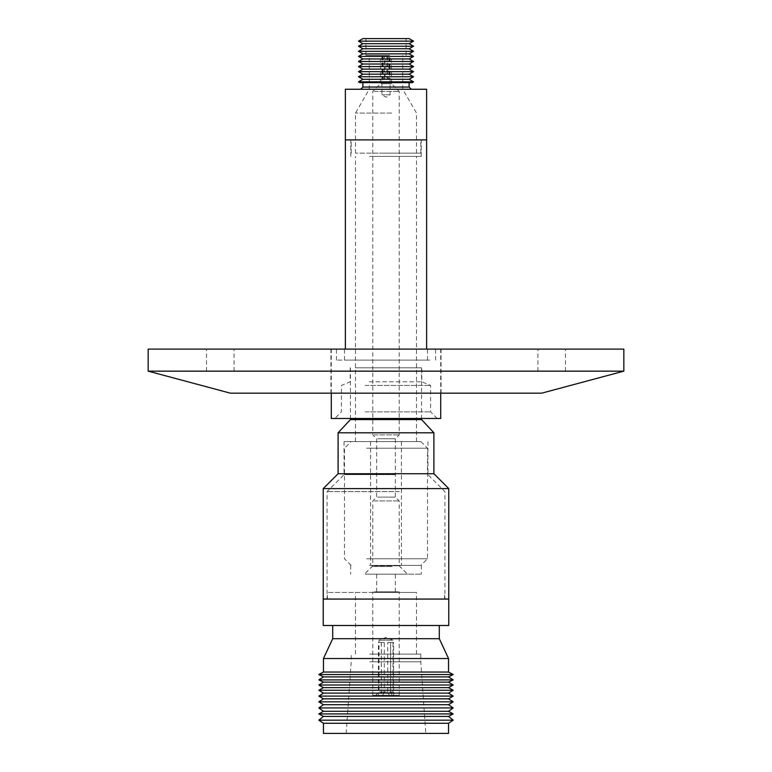<?xml version="1.0" encoding="UTF-8"?>
<svg xmlns="http://www.w3.org/2000/svg" width="772" height="772" viewBox="0 0 772 772"><rect width="100%" height="100%" fill="white"/><g stroke="black" fill="none" stroke-linecap="round" stroke-linejoin="round"><path stroke-width="0.58" stroke-dasharray="3.86 2.9" d="M349.291 360.128L427.514 360.128L349.291 360.128M349.291 349.108L427.514 349.108L349.291 349.108M429.821 349.108L336.447 349.108L429.821 349.108M429.821 360.128L336.447 360.128L429.821 360.128M440.725 418.482L331.275 418.482M411.553 349.108L331.275 349.108L411.553 349.108M404.972 349.108L345.373 349.108L404.972 349.108M404.972 139.906L345.373 139.906L404.972 139.906M369.547 139.906L421.232 139.906L369.547 139.906M369.547 156.417L421.232 156.417L369.547 156.417M371.757 156.417L416.504 156.417L371.757 156.417M371.757 367.829L416.504 367.829L371.757 367.829M369.286 367.829L421.782 367.829L369.286 367.829M369.286 381.802L421.782 381.802L369.286 381.802M365.175 385.45L430.593 385.45L365.175 385.45M365.175 411.872L430.593 411.872L365.175 411.872M362.097 418.482L437.203 418.482L362.097 418.482M399.269 599.062L327.087 599.062L399.269 599.062M399.269 491.6L327.087 491.6L399.269 491.6M395.447 474.635L344.051 474.635L395.447 474.635M395.447 441.603L344.051 441.603L395.447 441.603M392.871 441.603L355.496 441.603L392.871 441.603M392.871 367.829L355.496 367.829L392.871 367.829M377.99 367.829L421.57 367.829L377.99 367.829M350.43 419.582L421.57 419.582M338.097 432.793L433.903 432.793M338.097 473.738L433.903 473.738M323.236 488.599L448.764 488.599M323.236 599.062L448.764 599.062L323.236 599.062M393.199 565.374L370.589 565.374L393.199 565.374M393.199 441.603L370.589 441.603L393.199 441.603M369.701 565.374L420.904 565.374L369.701 565.374M366.613 558.764L427.514 558.764L366.613 558.764M366.613 448.214L427.514 448.214L366.613 448.214M369.701 441.603L420.904 441.603L369.701 441.603M392.427 566.474L372.239 566.474L392.427 566.474M392.427 565.374L372.239 565.374L392.427 565.374M396.075 574.175L364.423 574.175L396.075 574.175M369.498 565.374L421.348 565.374L369.498 565.374M369.498 574.175L421.348 574.175L369.498 574.175M384.292 692.001L382.719 695.302L396.297 695.302L392.205 695.302L390.632 692.001L392.996 692.001L384.292 692.001L384.292 642.449L378.415 642.449L381.368 642.449L381.368 692.001L379.004 692.001L387.708 692.001L387.708 642.449L393.585 642.449L390.632 642.449L390.632 692.001M386.859 56.221L381.928 56.221L383.192 56.221L382.507 56.221L382.507 78.242L385.141 78.242L385.141 56.221L390.072 56.221L388.808 56.221L388.808 78.242L386.859 78.242L386.859 56.221L387.544 56.221L382.507 56.221M389.599 94.753L381.928 94.753L389.599 94.753M392.186 640.249L379.004 640.249L392.186 640.249M390.632 642.449L387.708 642.449M381.339 642.449L381.339 695.302L399.211 695.302L393.585 695.302L393.585 642.449M374.314 591.796L399.211 591.796L374.314 591.796M387.708 692.001L389.281 695.302L390.661 695.302L372.789 695.302L378.415 695.302L378.415 642.449M377.72 591.796L395.361 591.796L377.72 591.796M377.72 574.175L395.361 574.175L377.72 574.175M374.314 565.808L399.211 565.808L374.314 565.808M366.912 574.175L407.577 574.175L366.912 574.175M374.314 500.96L399.211 500.96L374.314 500.96M377.72 497.1L395.361 497.1L377.72 497.1M377.72 438.747L395.361 438.747L377.72 438.747M374.314 434.887L399.211 434.887L374.314 434.887M374.314 91.453L399.211 91.453L374.314 91.453M381.127 83.743L391.51 83.743L381.127 83.743M384.456 78.242L384.456 56.221L388.808 56.221M389.281 695.302L375.703 695.302L379.795 695.302L381.368 692.001M378.415 695.302L379.795 695.302M384.456 56.221L385.141 56.221M387.544 56.221L387.544 78.242L389.493 78.242L389.493 56.221M390.661 642.449L390.661 695.302M382.719 695.302L381.339 695.302M393.585 695.302L392.205 695.302M381.368 642.449L384.292 642.449M383.192 56.221L383.192 78.242L385.141 78.242M383.192 78.242L382.507 78.242M388.808 78.242L389.493 78.242M387.544 78.242L386.859 78.242M439.297 638.705L332.703 638.705M410.887 625.494L332.703 625.494L410.887 625.494M448.542 658.526L323.458 658.526M448.542 672.045L323.458 672.045M453.174 674.545L318.826 674.545M448.542 676.909L323.458 676.909M453.174 679.9L318.826 679.9M448.542 682.139L323.458 682.139M453.174 685.005L318.826 685.005M448.542 687.63L323.458 687.63M453.174 690.245L318.826 690.245M448.542 693.111L323.458 693.111M453.174 696.103L318.826 696.103M448.542 698.843L323.458 698.843M453.174 701.835L318.826 701.835M448.542 704.701L323.458 704.701M453.174 707.934L318.826 707.934M448.542 711.302L323.458 711.302M453.174 713.917L318.826 713.917M448.542 716.416L323.458 716.416M453.174 720.189L318.826 720.189M448.542 723.267L323.458 723.267M448.542 733.4L323.458 733.4M367.414 733.4L425.797 733.4L367.414 733.4M369.749 661.826L420.798 661.826L369.749 661.826M369.749 654.116L420.798 654.116L369.749 654.116M371.757 592.462L416.504 592.462L371.757 592.462M371.757 654.116L416.504 654.116L371.757 654.116M413.348 599.062L327.425 599.062L413.348 599.062M413.348 592.462L327.425 592.462L413.348 592.462M448.764 625.494L323.236 625.494M379.534 153.117L420.798 153.117L379.534 153.117M379.534 139.906L420.798 139.906L379.534 139.906M390.709 89.253L360.678 89.253L390.709 89.253M381.706 82.643L409.121 82.643L381.706 82.643M412.113 82.643L359.887 82.643M413.531 81.832L358.469 81.832M409.121 79.284L362.879 79.284M413.531 76.746L358.469 76.746M409.121 74.199L362.879 74.199M413.531 71.661L358.469 71.661M409.121 69.113L362.879 69.113M413.531 66.575L358.469 66.575M409.121 64.028L362.879 64.028M413.531 61.49L358.469 61.49M409.121 58.942L362.879 58.942M413.531 56.404L358.469 56.404M409.121 53.857L362.879 53.857M413.531 51.319L358.469 51.319M409.121 48.771L362.879 48.771M413.531 46.233L358.469 46.233M409.121 43.686L362.879 43.686M413.531 41.148L358.469 41.148M409.121 38.6L362.879 38.6M389.735 38.6L365.918 38.6L389.735 38.6M389.735 55.333L365.918 55.333L389.735 55.333M389.107 55.333L369.267 55.333L389.107 55.333M389.107 89.253L369.267 89.253L389.107 89.253M391.665 113.088L355.496 113.088L391.665 113.088M391.665 153.117L355.496 153.117L391.665 153.117M426.627 89.253L345.373 89.253M230.307 393.16L541.693 393.16M148.156 349.108L623.844 349.108M623.844 371.149L148.156 371.149M386 349.108L206.52 349.108L386 349.108M386 371.139L206.52 371.139L386 371.139M409.121 87.053L362.879 87.053M344.486 360.128L344.486 349.108M435.553 360.128L435.553 349.108M331.275 393.16L331.275 349.108M421.232 156.417L421.232 139.906M416.504 441.603L416.504 156.417M437.203 418.482L430.593 411.872L430.593 385.45L421.782 381.802L421.782 367.829M350.218 367.829L350.218 381.802L341.407 385.45L341.407 411.872L334.797 418.482M355.496 441.603L355.496 156.417M350.768 156.417L350.768 139.906M440.725 393.16L440.725 349.108M336.447 360.128L336.447 349.108M427.514 360.128L427.514 349.108M427.949 441.603L427.949 474.635L444.913 491.6L444.913 599.062M350.43 367.829L350.43 418.482M421.57 367.829L421.57 418.482M344.051 441.603L344.051 474.635L327.087 491.6L327.087 599.062M401.411 441.603L401.411 565.374M351.096 565.374L344.486 558.764L344.486 448.214L351.096 441.603M420.904 441.603L427.514 448.214L427.514 558.764L420.904 565.374M370.589 441.603L370.589 565.374M399.761 565.374L399.761 566.474L407.577 574.175L399.211 565.808L399.211 500.96L395.361 497.1L395.361 438.747L399.211 434.887L399.211 91.453L391.51 83.743L391.51 56.221M350.652 565.374L350.652 574.175M421.348 565.374L421.348 574.175M372.239 565.374L372.239 566.474L364.423 574.175L372.789 565.808L372.789 500.96L376.639 497.1L376.639 438.747L372.789 434.887L372.789 91.453L380.49 83.743L380.49 56.221M381.928 56.221L381.928 94.753L386 97.204L390.072 94.753L390.072 56.221M375.703 695.302L379.004 692.001L379.004 640.249L386 637.354L392.996 640.249L392.996 692.001L396.297 695.302M372.789 695.302L372.789 591.796M376.639 591.796L376.639 574.175M395.361 591.796L395.361 574.175M399.211 695.302L399.211 591.796M420.798 654.116L420.798 661.826L425.797 733.4M416.504 654.116L416.504 592.462M327.425 599.062L327.425 592.462M444.575 599.062L444.575 592.462M355.496 654.116L355.496 592.462M346.203 733.4L351.202 661.826L351.202 654.116M351.202 153.117L351.202 139.906M406.082 55.333L406.082 38.6M416.504 153.117L416.504 113.088L402.733 89.253L402.733 55.333M355.496 153.117L355.496 113.088L369.267 89.253L369.267 55.333M365.918 55.333L365.918 38.6M420.798 153.117L420.798 139.906M441.053 349.108L441.053 393.16M234.051 371.139L234.051 349.108M565.48 371.139L565.48 349.108M206.52 371.139L206.52 349.108M537.949 371.139L537.949 349.108M330.947 349.108L330.947 393.16"/><path stroke-width="1.16" d="M331.275 393.16L331.275 418.482L440.725 418.482L440.725 393.16M345.373 349.108L345.373 139.906L426.627 139.906L345.373 139.906L345.373 89.253L426.627 89.253L426.627 349.108M421.57 418.482L421.57 419.582L350.43 419.582L338.097 432.793L338.097 473.738L323.236 488.599L323.236 599.062L448.764 599.062L323.236 599.062L323.236 625.494L448.764 625.494L448.764 488.599L323.236 488.599M421.57 419.582L433.903 432.793L338.097 432.793M433.903 432.793L433.903 473.738L338.097 473.738M332.703 638.705L439.297 638.705L448.542 658.526L323.458 658.526L332.703 638.705L332.703 625.494M323.458 672.045L448.542 672.045L453.174 674.545L318.826 674.545L323.458 672.045L323.458 658.526M323.458 676.909L448.542 676.909L453.174 679.9L318.826 679.9L323.458 676.909L318.826 674.545M323.458 682.139L448.542 682.139L453.174 685.005L318.826 685.005L323.458 682.139L318.826 679.9M323.458 687.63L448.542 687.63L453.174 690.245L318.826 690.245L323.458 687.63L318.826 685.005M323.458 693.111L448.542 693.111L453.174 696.103L318.826 696.103L323.458 693.111L318.826 690.245M323.458 698.843L448.542 698.843L453.174 701.835L318.826 701.835L323.458 698.843L318.826 696.103M323.458 704.701L448.542 704.701L453.174 707.934L318.826 707.934L323.458 704.701L318.826 701.835M323.458 711.302L448.542 711.302L453.174 713.917L318.826 713.917L323.458 711.302L318.826 707.934M323.458 716.416L448.542 716.416L453.174 720.189L318.826 720.189L323.458 716.416L318.826 713.917M448.542 723.267L448.542 733.4L323.458 733.4L323.458 723.267L448.542 723.267L453.174 720.189M359.887 82.643L412.113 82.643L413.531 81.832L358.469 81.832L359.887 82.643M362.879 79.284L409.121 79.284L413.531 76.746L358.469 76.746L362.879 79.284L358.469 81.832M362.879 74.199L409.121 74.199L413.531 71.661L358.469 71.661L362.879 74.199L358.469 76.746M362.879 69.113L409.121 69.113L413.531 66.575L358.469 66.575L362.879 69.113L358.469 71.661M362.879 64.028L409.121 64.028L413.531 61.49L358.469 61.49L362.879 64.028L358.469 66.575M362.879 58.942L409.121 58.942L413.531 56.404L358.469 56.404L362.879 58.942L358.469 61.49M362.879 53.857L409.121 53.857L413.531 51.319L358.469 51.319L362.879 53.857L358.469 56.404M362.879 48.771L409.121 48.771L413.531 46.233L358.469 46.233L362.879 48.771L358.469 51.319M362.879 43.686L409.121 43.686L413.531 41.148L358.469 41.148L362.879 43.686L358.469 46.233M358.469 41.148L362.879 38.6L409.121 38.6L413.531 41.148M623.844 371.149L541.693 393.16L230.307 393.16L148.156 371.149L623.844 371.149L623.844 349.108L148.156 349.108L148.156 371.149M362.879 82.643L362.879 87.053L409.121 87.053L411.322 89.253M350.43 418.482L350.43 419.582M433.903 473.738L448.764 488.599M323.458 723.267L318.826 720.189M448.542 716.416L453.174 713.917M448.542 711.302L453.174 707.934M448.542 704.701L453.174 701.835M448.542 698.843L453.174 696.103M448.542 693.111L453.174 690.245M448.542 687.63L453.174 685.005M448.542 682.139L453.174 679.9M448.542 676.909L453.174 674.545M448.542 672.045L448.542 658.526M439.297 638.705L439.297 625.494M409.121 43.686L413.531 46.233M409.121 48.771L413.531 51.319M409.121 53.857L413.531 56.404M409.121 58.942L413.531 61.49M409.121 64.028L413.531 66.575M409.121 69.113L413.531 71.661M409.121 74.199L413.531 76.746M409.121 79.284L413.531 81.832M409.121 87.053L409.121 82.643M362.879 87.053L360.678 89.253"/></g></svg>
